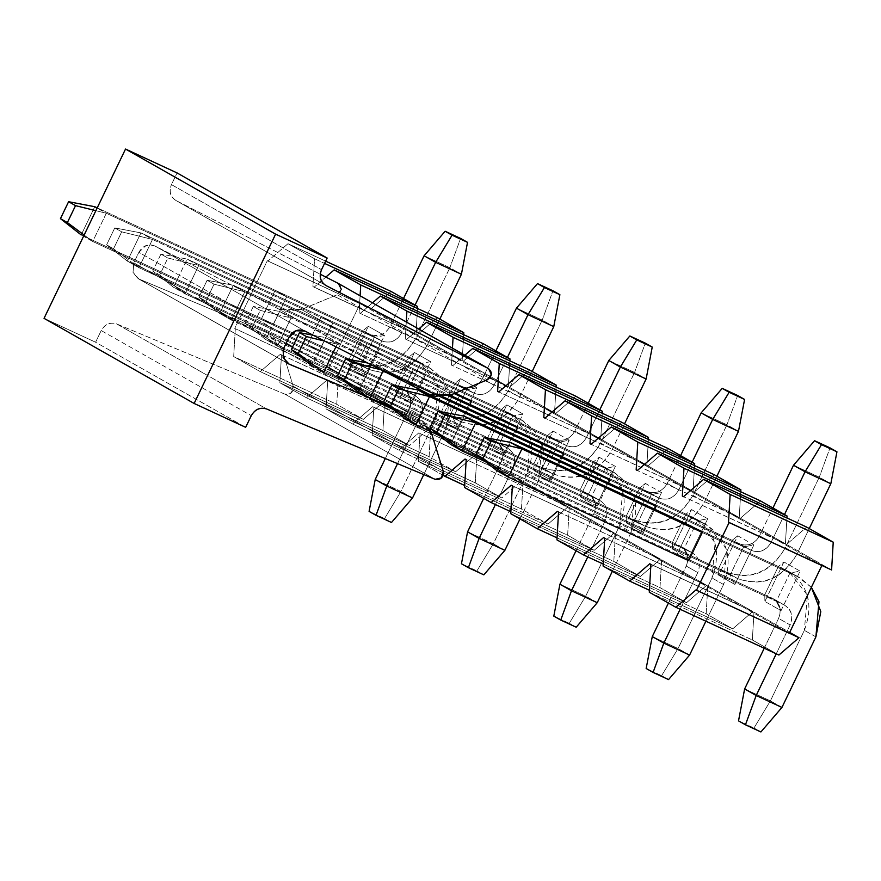 <?xml version="1.0" encoding="UTF-8"?>
<svg xmlns="http://www.w3.org/2000/svg" width="881" height="881" viewBox="0 0 881 881"><rect width="100%" height="100%" fill="white"/><g stroke="black" fill="none" stroke-linecap="round" stroke-linejoin="round"><path stroke-width="0.66" stroke-dasharray="4.41 3.3" d="M431.051 431.745L417.935 418.112L423.188 421.36L431.051 431.745M417.935 418.123L388.664 405.844L417.935 418.112M279.277 309.308L154.935 245.986L145.905 245.667L138.857 252.329L133.791 262.835L133.031 272.405L139.022 279.046L267.857 333.029L282.107 349.724L293.175 386.197L291.402 392.783L285.07 394.225L116.578 323.889L266.657 408.982L116.578 323.889C110.125 321.983 104.993 324.208 101.205 330.562L251.283 415.656L101.205 330.562L95.588 342.235L245.667 427.329L95.588 342.235L44.05 318.349L95.588 342.235L101.205 330.562C104.96 324.087 110.081 321.862 116.578 323.889L285.07 394.225L435.148 479.319L285.07 394.225C290.807 394.963 293.505 392.287 293.175 386.197L443.253 471.291L293.175 386.197L282.107 349.724L432.186 434.829L282.107 349.724L273.11 336.267L269.74 333.987L286.039 343.436L266.976 332.633L139.022 279.046L286.975 362.939L137.921 278.506L133.031 272.405L133.791 262.835L283.869 347.929L133.791 262.835L138.857 252.329L288.935 337.423L138.857 252.329C142.876 245.524 148.239 243.409 154.935 245.986L305.013 331.08L154.935 245.986L278.407 308.901L428.485 393.994L278.407 308.901L285.158 311.235L301.467 309.495L451.546 394.589L301.467 309.495L337.203 294.717L487.281 379.81L337.203 294.717C342.202 291.093 342.599 287.349 338.37 283.473M292.514 347.114L326.51 366.386L292.514 347.114M338.689 373.291L417.054 417.726L338.689 373.291M175.969 200.494C170.242 196.848 168.734 191.562 171.443 184.603C168.855 191.507 170.363 196.804 175.969 200.494L320.244 274.211L175.969 200.494L326.047 285.587L175.572 200.273L325.651 285.378M171.443 184.603L321.521 269.696L171.443 184.603L177.07 172.929L171.443 184.603M341.266 289.188L337.203 294.717L301.467 309.495L279.266 309.319M95.875 210.68L106.315 213.257L97.13 208.048L106.315 213.257L92.725 241.471L84.136 235.062L92.725 241.471L83.552 236.273L92.725 241.471L368.434 369.216L92.725 241.471L106.315 213.257L95.875 210.68M94.763 206.705L81.184 234.93L356.893 362.675L368.434 369.216C393.047 377.332 412.715 369.194 427.461 344.801L439.828 319.098L427.461 344.801C412.87 369.701 393.19 377.839 368.434 369.216L356.893 362.675L81.184 234.93L94.763 206.705M415.072 305.068L401.692 332.864C396.78 340.991 390.217 343.711 382.013 341.002L106.315 213.257L382.013 341.002L370.472 334.461L97.229 207.85L370.472 334.461C378.676 337.159 385.228 334.45 390.151 326.322L403.52 298.516L390.151 326.322L401.692 332.864L415.072 305.068M424.102 255.776L449.861 267.714L415.909 338.26C401.174 362.642 381.495 370.78 356.893 362.675C381.649 371.286 401.329 363.148 415.909 338.26L427.461 344.801L415.909 338.26L449.861 267.714L461.413 274.255L449.861 267.714L460.598 238.421L449.861 267.714L424.102 255.776M382.013 341.002C390.272 343.876 396.824 341.156 401.692 332.864L390.151 326.322C385.283 334.615 378.731 337.324 370.472 334.461L382.013 341.002M160.948 254.091L152.798 271.018L159.725 274.949L167.875 258.012L160.948 254.091L167.875 258.012L198.666 265.622L187.124 259.069L160.948 254.091L187.124 259.069L173.546 287.294L152.798 271.018L160.948 254.091M185.087 293.836L159.725 274.949L152.798 271.018L173.546 287.294L185.087 293.836L173.546 287.294L449.244 415.039L460.796 421.592L185.087 293.836L460.796 421.592C485.398 429.697 505.066 421.559 519.812 397.166L532.179 371.474L519.812 397.166C505.22 422.065 485.552 430.203 460.796 421.592L449.244 415.039L173.546 287.294L187.124 259.069L198.666 265.622L185.087 293.836L198.666 265.622L167.875 258.012L159.725 274.949L185.087 293.836M507.423 357.433L494.043 385.228C489.131 393.355 482.579 396.076 474.374 393.367L198.666 265.622L474.374 393.367L462.833 386.825L187.124 259.069L462.833 386.825C471.027 389.523 477.59 386.814 482.502 378.687L495.882 350.891L482.502 378.687L494.043 385.228L507.423 357.433M516.453 308.141L542.222 320.078L508.271 390.624C493.525 415.006 473.857 423.155 449.244 415.039C474.011 423.662 493.679 415.513 508.271 390.624L519.812 397.166L508.271 390.624L542.222 320.078L553.764 326.62L542.222 320.078L552.96 290.785L542.222 320.078L516.453 308.141M474.374 393.367C482.623 396.241 489.186 393.532 494.043 385.228L482.502 378.687C477.634 386.979 471.082 389.699 462.833 386.825L474.374 393.367M253.299 306.456L245.16 323.382L252.087 327.314L260.225 310.376L253.299 306.456L260.225 310.376L291.027 317.986L279.475 311.445L253.299 306.456L279.475 311.445L265.897 339.659L245.16 323.382L253.299 306.456M277.438 346.2L252.087 327.314L245.16 323.382L265.897 339.659L277.438 346.2L265.897 339.659L541.606 467.404L553.147 473.956L277.438 346.2L553.147 473.956C577.749 482.061 597.428 473.923 612.174 449.541L624.541 423.838L612.174 449.541C597.582 474.43 577.903 482.568 553.147 473.956L541.606 467.404L265.897 339.659L279.475 311.445L291.027 317.986L277.438 346.2L291.027 317.986L260.225 310.376L252.087 327.314L277.438 346.2M599.785 409.797L586.405 437.593C581.493 445.731 574.93 448.44 566.725 445.731L471.39 401.56L566.725 445.731L555.184 439.19L459.849 395.018L555.184 439.19C563.388 441.888 569.941 439.179 574.864 431.051L588.233 403.256L574.864 431.051L586.405 437.593L599.785 409.797M454.078 393.543L291.027 317.986L454.078 393.543M455.444 392.981L279.475 311.445L455.444 392.981M608.804 360.505L634.573 372.443L600.622 442.989C585.887 467.382 566.208 475.52 541.606 467.404C566.362 476.026 586.041 467.888 600.622 442.989L612.174 449.541L600.622 442.989L634.573 372.443L646.125 378.995L634.573 372.443L645.31 343.15L634.573 372.443L608.804 360.505M566.725 445.731C574.985 448.605 581.537 445.896 586.405 437.593L574.864 431.051C569.996 439.344 563.433 442.064 555.184 439.19L566.725 445.731M380.878 369.734L383.378 370.35L371.837 363.809L367.696 363.016L371.837 363.809L358.248 392.023L369.8 398.575L358.248 392.023L633.957 519.779L645.509 526.32L393.256 409.445L645.509 526.32C670.111 534.426 689.779 526.287 704.525 501.906L716.892 476.203L704.525 501.906C689.933 526.794 670.265 534.932 645.509 526.32L633.957 519.779L358.248 392.023L371.837 363.809L383.378 370.35L380.878 369.734M692.136 462.162L678.755 489.968C673.844 498.095 667.291 500.804 659.087 498.106L563.752 453.924L659.087 498.106L647.535 491.554L552.2 447.383L647.535 491.554C655.739 494.263 662.303 491.543 667.214 483.416L680.595 455.62L667.214 483.416L678.755 489.968L692.136 462.162M442.89 396.725L371.837 363.809L442.89 396.725M701.166 412.87L726.935 424.807L692.984 495.353C678.238 519.746 658.57 527.884 633.957 519.779C658.724 528.391 678.392 520.253 692.984 495.353L704.525 501.906L692.984 495.353L726.935 424.807L738.476 431.36L726.935 424.807L737.672 395.514L726.935 424.807L701.166 412.87M659.087 498.106C667.335 500.97 673.899 498.261 678.755 489.968L667.214 483.416C662.347 491.719 655.794 494.428 647.535 491.554L659.087 498.106M464.188 416.173L450.609 444.387L726.318 572.143L737.86 578.685L485.607 461.809L737.86 578.685C762.461 586.79 782.141 578.652 796.887 554.27L809.254 528.567L796.887 554.27C782.295 579.158 762.616 587.297 737.86 578.685L726.318 572.143L450.609 444.387L464.188 416.173M784.497 514.537L771.117 542.333C766.195 550.46 759.642 553.169 751.438 550.471L656.103 506.289L751.438 550.471L739.897 543.918L644.562 499.747L739.897 543.918C748.101 546.627 754.654 543.918 759.565 535.78L772.945 507.985L759.565 535.78L771.117 542.333L784.497 514.537M793.517 465.245L819.286 477.183L785.334 547.729C770.589 572.11 750.92 580.249 726.318 572.143C751.075 580.755 770.743 572.617 785.334 547.729L796.887 554.27L785.334 547.729L819.286 477.183L830.827 483.724L819.286 477.183L830.023 447.878L819.286 477.183L793.517 465.245M751.438 550.471C759.697 553.345 766.25 550.625 771.117 542.333L759.565 535.78C754.709 544.084 748.145 546.793 739.897 543.918L751.438 550.471M113.55 248.761L121.699 231.835L114.772 227.904L106.623 244.83L113.55 248.761L106.623 244.83L127.36 261.106L138.912 267.659L113.55 248.761L138.912 267.659L152.49 239.434L121.699 231.835L113.55 248.761M140.949 232.892L114.772 227.904L121.699 231.835L152.49 239.434L140.949 232.892L152.49 239.434L428.199 367.19L416.647 360.637L140.949 232.892L416.647 360.637C438.661 374.128 444.762 394.214 434.928 420.876L400.976 491.422L375.218 479.484L400.976 491.422L434.928 420.876L438.011 385.702L419.466 362.08L416.647 360.637L428.199 367.19L152.49 239.434L138.912 267.659L127.36 261.106L140.949 232.892L127.36 261.106L106.623 244.83L114.772 227.904L140.949 232.892M385.305 458.505L409.169 408.938C412.44 400.051 410.414 393.355 403.069 388.862L127.36 261.106L403.069 388.862L414.621 395.404L138.912 267.659L414.621 395.404C421.955 399.897 423.981 406.593 420.711 415.48L397.54 463.615L420.711 415.48L409.169 408.938L385.305 458.505M423.783 474.573L446.48 427.417C456.303 400.756 450.213 380.68 428.199 367.19L431.007 368.632L449.563 392.243L446.48 427.417L434.928 420.876L446.48 427.417L423.783 474.573M412.528 497.963L400.976 491.422L412.528 497.963M384.557 518.557L400.976 491.422L384.557 518.557L391.483 522.488L369.095 511.398L384.557 518.557M403.069 388.862L415.557 395.888L403.069 388.862C410.579 393.289 412.605 399.985 409.169 408.938L420.711 415.48C424.146 406.526 422.12 399.831 414.621 395.404M205.901 301.126L214.05 284.2L207.123 280.268L198.974 297.205L205.901 301.126L198.974 297.205L219.721 313.471L231.263 320.023L205.901 301.126L231.263 320.023L244.841 291.798L214.05 284.2L205.901 301.126M233.3 285.257L207.123 280.268L214.05 284.2L244.841 291.798L233.3 285.257L244.841 291.798L520.55 419.554L509.009 413.002L233.3 285.257L509.009 413.002C531.023 426.503 537.113 446.579 527.29 473.24L493.338 543.786L467.569 531.849L493.338 543.786L527.29 473.24L530.373 438.066L511.817 414.455L509.009 413.002L520.55 419.554L244.841 291.798L231.263 320.023L219.721 313.471L233.3 285.257L219.721 313.471L198.974 297.205L207.123 280.268L233.3 285.257M483.702 498.338L501.52 461.303C504.791 452.416 502.765 445.72 495.43 441.227L219.721 313.471L495.43 441.227L506.971 447.768L231.263 320.023L506.971 447.768C514.306 452.272 516.343 458.957 513.061 467.844L495.408 504.527L513.061 467.844L501.52 461.303L483.702 498.338M519.999 518.92L538.831 479.793C548.654 453.12 542.564 433.045 520.55 419.554L523.358 420.997L541.914 444.619L538.831 479.793L527.29 473.24L538.831 479.793L519.999 518.92M504.879 550.328L493.338 543.786L504.879 550.328M476.907 570.921L493.338 543.786L476.907 570.921L483.834 574.853L461.446 563.763L476.907 570.921M495.43 441.227L507.908 448.253L495.43 441.227C502.93 445.654 504.956 452.349 501.52 461.303L513.061 467.844C516.508 458.891 514.471 452.195 506.971 447.768M312.072 365.846L323.624 372.388L312.072 365.846L325.651 337.621L313.218 335.254L325.651 337.621L337.203 344.174L324.604 341.057L337.203 344.174L325.651 337.621L449.927 395.206L325.651 337.621L312.072 365.846L587.781 493.591L312.072 365.846M335.925 346.828L337.203 344.174L448.396 395.69L337.203 344.174L335.925 346.828M517.565 427.748L612.912 471.919L601.36 465.377L506.024 421.195L601.36 465.377C623.374 478.868 629.475 498.943 619.64 525.605L585.689 596.151L559.92 584.213L585.689 596.151L619.64 525.605L622.724 490.431L604.168 466.82L601.36 465.377L612.912 471.919L517.565 427.748L605.181 468.34L591.592 496.554L503.987 455.962L516.156 430.677L503.987 455.962L591.592 496.554L605.181 468.34L615.356 466.39L596.338 505.892L591.592 496.554L596.338 505.892L580.183 496.73L580.05 490.012L591.592 496.554L580.05 490.012L492.446 449.42L503.987 455.962L492.446 449.42L580.05 490.012L593.629 461.787L506.024 421.195L492.446 449.42L506.024 421.195L593.629 461.787L580.05 490.012L580.183 496.73L599.19 457.228L593.629 461.787L599.19 457.228L615.356 466.39L605.181 468.34L593.629 461.787L605.181 468.34L517.565 427.748M576.053 550.702L593.871 513.667C597.153 504.78 595.115 498.084 587.781 493.591L599.322 500.133L323.624 372.388L599.322 500.133C606.668 504.637 608.694 511.332 605.423 520.219L587.77 556.902L605.423 520.219L593.871 513.667L576.053 550.702M612.35 571.284L631.192 532.157C641.016 505.485 634.926 485.409 612.912 471.919L615.72 473.361L634.276 496.983L631.192 532.157L619.64 525.605L631.192 532.157L612.35 571.284M597.241 602.703L585.689 596.151L597.241 602.703M569.269 623.296L585.689 596.151L569.269 623.296L576.196 627.217L553.808 616.127L569.269 623.296M587.781 493.591L600.258 500.617L587.781 493.591C595.281 498.018 597.318 504.714 593.871 513.667L605.423 520.219C608.859 511.255 606.833 504.571 599.322 500.133M609.927 480.112L705.263 524.283L693.721 517.742L598.375 473.56L693.721 517.742C715.735 531.232 721.825 551.308 712.002 577.98L678.051 648.515L652.281 636.578L678.051 648.515L712.002 577.98L715.086 542.806L696.53 519.184L693.721 517.742L705.263 524.283L609.927 480.112L697.532 520.704L683.953 548.918L596.349 508.326L608.507 483.041L596.349 508.326L683.953 548.918L697.532 520.704L707.707 518.755L688.7 558.268L683.953 548.918L688.7 558.268L672.533 549.094L672.412 542.377L683.953 548.918L672.412 542.377L584.797 501.785L596.349 508.326L584.797 501.785L672.412 542.377L685.991 514.163L598.375 473.56L584.797 501.785L598.375 473.56L685.991 514.163L672.412 542.377L672.533 549.094L691.552 509.592L685.991 514.163L691.552 509.592L707.707 518.755L697.532 520.704L685.991 514.163L697.532 520.704L609.927 480.112M668.415 603.067L686.233 566.031C689.504 557.144 687.477 550.46 680.143 545.956L404.434 418.211L418.012 389.986L404.434 418.211L680.143 545.956L691.684 552.508L439.432 435.621L691.684 552.508C699.018 557.001 701.056 563.697 697.774 572.584L680.121 609.267L697.774 572.584L686.233 566.031L668.415 603.067M705.89 621.204L723.543 584.521C733.366 557.86 727.277 537.773 705.263 524.283L708.071 525.726L726.627 549.348L723.543 584.521L712.002 577.98L723.543 584.521L705.89 621.204M689.592 655.068L678.051 648.515L689.592 655.068M661.62 675.661L678.051 648.515L661.62 675.661L668.547 679.592L646.158 668.492L661.62 675.661M680.143 545.956L692.62 552.982L680.143 545.956C687.643 550.383 689.669 557.078 686.233 566.031L697.774 572.584C701.221 563.631 699.184 556.935 691.684 552.508M702.278 532.476L797.613 576.648L786.072 570.106L690.737 525.935L786.072 570.106C808.086 583.596 814.176 603.672 804.353 630.344L770.401 700.891L744.632 688.953L770.401 700.891L804.353 630.344L807.437 595.171L788.88 571.549L786.072 570.106L797.613 576.648L702.278 532.476L789.894 573.068L776.304 601.294L688.7 560.69L784.035 604.873L688.7 560.69L776.304 601.294L789.894 573.068L800.069 571.119L781.051 610.632L776.304 601.294L781.051 610.632L764.895 601.47L764.763 594.741L776.304 601.294L764.763 594.741L677.159 554.149L688.7 560.69L677.159 554.149L764.763 594.741L778.341 566.527L690.737 525.935L677.159 554.149L690.737 525.935L778.341 566.527L764.763 594.741L764.895 601.47L783.903 561.957L778.341 566.527L783.903 561.957L800.069 571.119L789.894 573.068L778.341 566.527L789.894 573.068L702.278 532.476M764.234 648.24L778.584 618.407C781.865 609.52 779.828 602.824 772.494 598.32L496.785 470.575L510.363 442.361L496.785 470.575L772.494 598.32L784.035 604.873C791.38 609.366 793.407 616.061 790.136 624.948L776.249 653.801L790.136 624.948L778.584 618.407L764.234 648.24M811.368 587.341L797.613 576.648L800.433 578.101L811.368 587.341M815.894 636.886L804.353 630.344L815.894 636.886M781.943 707.432L770.401 700.891L781.943 707.432M753.982 728.025L770.401 700.891L753.982 728.025L760.909 731.957L738.52 720.867L753.982 728.025M772.494 598.32L784.971 605.357L772.494 598.32C779.993 602.758 782.031 609.443 778.584 618.407L790.136 624.948C793.572 615.995 791.545 609.3 784.035 604.873M831.598 569.974L786.568 544.447L806.666 527.102L786.568 544.447L831.598 569.974M776.26 539.668L786.568 544.447L776.26 539.668L360.659 304.022L267.901 261.04L287.999 243.696L325.64 261.139L287.999 243.696L314.55 258.761L312.92 286.567L415.997 334.328L312.92 286.567L406.846 330.199L314.077 287.217L325.838 277.075L314.077 287.217L312.92 286.567L314.55 258.761L324.56 263.397L314.55 258.761L287.999 243.696L267.901 261.04L267.328 260.71L234.731 328.437L328.073 371.738L743.674 607.394L753.982 612.163L789.673 632.404L753.982 612.163L752.352 639.98L753.982 612.163L743.674 607.394L789.277 633.252L695.935 589.94L789.299 633.197L743.674 607.394L650.905 564.413L742.518 606.734L649.76 563.752L752.826 611.513L742.518 606.734L697.499 581.207L707.795 585.986L603.573 537.575L706.65 585.325L696.342 580.557L651.312 555.03L661.62 559.798L557.398 511.387L660.464 559.149L650.156 554.369L605.137 528.842L615.445 533.622L511.222 485.211L614.288 532.961L603.981 528.193L558.961 502.655L569.269 507.434L465.047 459.023L568.113 506.784L557.805 502.005L512.786 476.478L523.094 481.246L420.017 433.496L521.937 480.597L511.63 475.817L466.6 450.29L476.907 455.07L372.685 406.659L475.751 454.409L465.454 449.64L420.424 424.113L430.732 428.882L327.666 381.132L429.576 428.232L419.268 423.453L374.249 397.926L384.557 402.705L280.334 354.294L383.4 402.044L373.092 397.276L328.073 371.738L338.381 376.517L327.49 371.419L360.087 303.692L370.967 308.791L360.659 304.022L406.846 330.199L417.154 334.978L406.846 330.199L451.865 355.737L462.173 360.505L360.263 313.405L463.329 361.166L453.021 356.387L498.04 381.914L508.348 386.693L406.438 339.592L509.504 387.343L499.197 382.574L544.216 408.101L554.523 412.87L451.457 365.119L555.68 413.53L545.372 408.751L590.402 434.278L600.71 439.057L498.789 391.957L601.855 439.707L591.547 434.939L636.578 460.466L646.885 465.245L544.965 418.134L648.042 465.895L637.734 461.115L682.753 486.642L693.061 491.422L591.151 444.321L694.217 492.083L683.909 487.303L728.928 512.83L739.236 517.61L637.326 470.509L740.392 518.259L730.085 513.491L775.115 539.018L785.412 543.786L683.502 496.686L776.26 539.668L821.29 565.195L776.26 539.668M391.065 291.457L370.967 308.791L415.997 334.328L417.506 308.493L415.997 334.328L370.967 308.791L391.065 291.457M437.251 317.645L417.154 334.978L462.173 360.505L463.681 334.681L462.173 360.505L417.154 334.978L437.251 317.645M360.098 295.796L359.107 312.755L360.263 313.405L372.52 302.833L360.263 313.405L359.107 312.755L360.098 295.796M483.427 343.821L463.329 361.166L508.348 386.693L509.857 360.858L508.348 386.693L463.329 361.166L483.427 343.821M406.273 321.972L405.282 338.932L406.438 339.592L418.695 329.02L406.438 339.592L405.282 338.932L406.273 321.972M529.602 370.009L509.504 387.343L554.523 412.87L556.043 387.045L554.523 412.87L509.504 387.343L529.602 370.009M452.449 348.16L451.457 365.119L452.614 365.769L464.871 355.197L452.614 365.769L451.457 365.119L452.449 348.16M575.778 396.186L555.68 413.53L600.71 439.057L602.219 413.222L600.71 439.057L555.68 413.53L575.778 396.186M621.964 422.373L601.855 439.707L646.885 465.245L648.394 439.41L646.885 465.245L601.855 439.707L621.964 422.373M668.139 448.561L648.042 465.895L693.061 491.422L694.569 465.597L693.061 491.422L648.042 465.895L668.139 448.561M714.315 474.738L694.217 492.083L739.236 517.61L740.756 491.774L739.236 517.61L694.217 492.083L714.315 474.738M760.49 500.926L740.392 518.259L785.412 543.786L786.931 517.962L785.412 543.786L740.392 518.259L760.49 500.926M778.903 655.035L752.352 639.98L778.903 655.035M649.286 592.219L752.352 639.98L649.286 592.219M649.396 590.237L732.728 628.847L752.826 611.513L707.795 585.986L706.177 613.793L603.1 566.043L706.177 613.793L732.728 628.847L649.396 590.237M603.221 564.06L686.541 602.67L706.65 585.325L661.62 559.798L659.99 587.616L556.924 539.855L659.99 587.616L686.541 602.67L603.221 564.06M557.045 537.873L640.366 576.482L660.464 559.149L615.445 533.622L613.815 561.428L510.749 513.667L613.815 561.428L640.366 576.482L557.045 537.873M510.859 511.696L594.19 550.306L614.288 532.961L569.269 507.434L567.639 535.241L464.573 487.49L567.639 535.241L594.19 550.306L510.859 511.696M464.683 485.508L548.015 524.118L568.113 506.784L523.094 481.246L521.464 509.064L418.387 461.303L420.017 433.496L418.871 432.835L398.763 450.18L501.84 497.93L521.937 480.597L476.907 455.07L475.277 482.876L372.211 435.126L373.841 407.308L372.685 406.659L352.587 423.992L455.653 471.753L475.751 454.409L430.732 428.882L429.102 456.699L326.036 408.938L327.666 381.132L326.51 380.471L306.412 397.816L409.478 445.566L429.576 428.232L384.557 402.705L382.927 430.512L279.861 382.75L281.491 354.944L280.334 354.294L260.236 371.628L363.302 419.389L383.4 402.044L338.381 376.517L336.751 404.324L233.685 356.574L235.304 328.756L233.685 356.574L336.751 404.324L363.302 419.389L260.236 371.628L233.685 356.574L260.236 371.628L280.334 354.294L281.491 354.944L279.861 382.75L382.927 430.512L409.478 445.566L306.412 397.816L279.861 382.75L306.412 397.816L326.51 380.471L327.666 381.132L326.036 408.938L429.102 456.699L455.653 471.753L352.587 423.992L326.036 408.938L352.587 423.992L372.685 406.659L373.841 407.308L372.211 435.126L475.277 482.876L501.84 497.93L398.763 450.18L372.211 435.126L398.763 450.18L418.871 432.835L420.017 433.496L418.387 461.303L521.464 509.064L548.015 524.118L464.683 485.508M338.381 376.517L383.4 402.044L363.302 419.389L336.751 404.324L338.381 376.517M384.557 402.705L429.576 428.232L409.478 445.566L382.927 430.512L384.557 402.705M430.732 428.882L475.751 454.409L455.653 471.753L429.102 456.699L430.732 428.882M476.907 455.07L521.937 480.597L501.84 497.93L475.277 482.876L476.907 455.07M443.11 475.322L418.387 461.303L443.11 475.322M523.094 481.246L568.113 506.784L548.015 524.118L521.464 509.064L523.094 481.246M569.269 507.434L614.288 532.961L594.19 550.306L567.639 535.241L569.269 507.434M615.445 533.622L660.464 559.149L640.366 576.482L613.815 561.428L615.445 533.622M661.62 559.798L706.65 585.325L686.541 602.67L659.99 587.616L661.62 559.798M707.795 585.986L752.826 611.513L732.728 628.847L706.177 613.793L707.795 585.986M730.129 575.106L642.524 534.514L654.693 509.229L642.524 534.514L730.129 575.106L743.707 546.892L730.129 575.106L734.875 584.444L730.129 575.106L718.588 568.564L730.129 575.106M656.103 506.289L743.707 546.892L753.894 544.943L734.875 584.444L718.709 575.282L718.588 568.564L630.983 527.961L642.524 534.514L630.983 527.961L718.588 568.564L732.166 540.339L644.562 499.747L630.983 527.961L644.562 499.747L732.166 540.339L718.588 568.564L718.709 575.282L737.727 535.78L732.166 540.339L737.727 535.78L753.894 544.943L743.707 546.892L732.166 540.339L743.707 546.892L656.103 506.289M637.778 522.741L550.162 482.149L562.331 456.865L550.162 482.149L637.778 522.741L651.356 494.516L637.778 522.741L642.524 532.08L637.778 522.741L626.226 516.189L637.778 522.741M563.752 453.924L651.356 494.516L661.532 492.578L642.524 532.08L626.358 522.918L626.226 516.189L538.621 475.597L550.162 482.149L538.621 475.597L626.226 516.189L639.815 487.975L552.2 447.383L538.621 475.597L552.2 447.383L639.815 487.975L626.226 516.189L626.358 522.918L645.366 483.405L639.815 487.975L645.366 483.405L661.532 492.578L651.356 494.516L639.815 487.975L651.356 494.516L563.752 453.924M545.416 470.377L457.812 429.774L469.98 404.5L457.812 429.774L545.416 470.377L558.995 442.152L545.416 470.377L550.162 479.716L545.416 470.377L533.875 463.824L545.416 470.377M471.39 401.56L558.995 442.152L569.181 440.203L550.162 479.716L534.007 470.553L533.875 463.824L446.271 423.232L457.812 429.774L446.271 423.232L533.875 463.824L547.453 435.61L459.849 395.018L446.271 423.232L459.849 395.018L547.453 435.61L533.875 463.824L534.007 470.553L553.015 431.04L547.453 435.61L553.015 431.04L569.181 440.203L558.995 442.152L547.453 435.61L558.995 442.152L471.39 401.56M499.241 444.189L411.636 403.597L425.215 375.372L512.819 415.975L499.241 444.189L512.819 415.975L522.995 414.026L503.987 453.528L499.241 444.189L503.987 453.528L487.821 444.365L487.7 437.648L499.241 444.189L487.7 437.648L400.084 397.045L411.636 403.597L499.241 444.189M501.278 409.423L413.674 368.831L400.084 397.045L487.7 437.648L501.278 409.423L487.7 437.648L487.821 444.365L506.839 404.864L501.278 409.423L506.839 404.864L522.995 414.026L512.819 415.975L501.278 409.423L512.819 415.975L425.215 375.372L413.674 368.831L501.278 409.423M453.065 418.001L365.45 377.409L379.039 349.195L466.644 389.787L453.065 418.001L466.644 389.787L476.819 387.838L457.812 427.351L453.065 418.001L457.812 427.351L441.645 418.178L441.513 411.46L453.065 418.001L441.513 411.46L353.909 370.868L365.45 377.409L453.065 418.001M455.103 383.246L367.487 342.654L353.909 370.868L441.513 411.46L455.103 383.246L441.513 411.46L441.645 418.178L460.664 378.676L455.103 383.246L460.664 378.676L476.819 387.838L466.644 389.787L455.103 383.246L466.644 389.787L379.039 349.195L367.487 342.654L455.103 383.246M406.89 391.825L319.274 351.233L332.853 323.008L420.468 363.6L406.89 391.825L420.468 363.6L430.644 361.662L411.636 401.163L406.89 391.825L411.636 401.163L395.47 392.001L395.338 385.272L406.89 391.825L395.338 385.272L307.733 344.68L319.274 351.233L406.89 391.825M408.916 357.058L321.312 316.466L307.733 344.68L395.338 385.272L408.916 357.058L395.338 385.272L395.47 392.001L414.477 352.499L408.916 357.058L414.477 352.499L430.644 361.662L420.468 363.6L408.916 357.058L420.468 363.6L332.853 323.008L321.312 316.466L408.916 357.058M360.703 365.637L273.099 325.045L286.677 296.831L374.293 337.423L360.703 365.637L374.293 337.423L384.468 335.474L365.45 374.976L360.703 365.637L365.45 374.976L349.294 365.813L349.162 359.096L360.703 365.637L349.162 359.096L261.558 318.504L273.099 325.045L360.703 365.637M362.741 330.871L275.136 290.278L261.558 318.504L349.162 359.096L362.741 330.871L349.162 359.096L349.294 365.813L368.302 326.311L362.741 330.871L368.302 326.311L384.468 335.474L374.293 337.423L362.741 330.871L374.293 337.423L286.677 296.831L275.136 290.278L362.741 330.871M783.903 561.957L764.895 601.47L781.051 610.632L800.069 571.119L783.903 561.957M718.709 575.282L734.875 584.444L753.894 544.943L737.727 535.78L718.709 575.282M672.533 549.094L688.7 558.268L707.707 518.755L691.552 509.592L672.533 549.094M626.358 522.918L642.524 532.08L661.532 492.578L645.366 483.405L626.358 522.918M580.183 496.73L596.338 505.892L615.356 466.39L599.19 457.228L580.183 496.73M534.007 470.553L550.162 479.716L569.181 440.203L553.015 431.04L534.007 470.553M487.821 444.365L503.987 453.528L522.995 414.026L506.839 404.864L487.821 444.365M441.645 418.178L457.812 427.351L476.819 387.838L460.664 378.676L441.645 418.178M395.47 392.001L411.636 401.163L430.644 361.662L414.477 352.499L395.47 392.001M349.294 365.813L365.45 374.976L384.468 335.474L368.302 326.311L349.294 365.813M411.636 403.597L400.084 397.045L413.674 368.831L425.215 375.372L411.636 403.597M365.45 377.409L353.909 370.868L367.487 342.654L379.039 349.195L365.45 377.409M319.274 351.233L307.733 344.68L321.312 316.466L332.853 323.008L319.274 351.233M273.099 325.045L261.558 318.504L275.136 290.278L286.677 296.831L273.099 325.045M267.901 261.04L360.659 304.022L267.901 261.04M328.073 371.738L234.731 328.437L328.073 371.738M327.49 371.419L234.731 328.437L267.328 260.71L360.087 303.692L327.49 371.419M419.819 419.081L292.591 346.949M286.116 343.271L269.74 333.987M287.999 363.611L137.921 278.506M419.466 362.08L431.007 368.632M511.817 414.455L523.358 420.997M604.168 466.82L615.72 473.361M696.53 519.184L708.071 525.726M788.88 571.549L800.433 578.101"/><path stroke-width="1.32" d="M428.474 394.005L429.355 394.402M429.344 394.413L451.546 394.589L487.281 379.81L491.345 374.282L488.448 368.577L326.047 285.587C320.442 281.898 318.933 276.601 321.521 269.696L327.148 258.023L275.61 234.137L194.128 403.454L245.667 427.329L251.283 415.656C255.072 409.302 260.203 407.077 266.657 408.982L435.148 479.319L441.48 477.887L443.253 471.291L431.051 431.745L443.253 471.291C443.584 477.381 440.885 480.057 435.148 479.319L266.657 408.982C260.159 406.956 255.038 409.18 251.283 415.656L245.667 427.329L194.128 403.454L275.61 234.137L327.148 258.023L321.521 269.696C318.812 276.656 320.321 281.953 326.047 285.587L488.647 368.676L338.37 283.473L488.448 368.577C492.677 372.443 492.281 376.187 487.281 379.81L451.546 394.589L435.236 396.329L428.485 393.994L305.013 331.08L428.485 393.994M388.664 405.844L289.1 364.15L283.109 357.499L283.869 347.929L288.935 337.423L295.983 330.76L305.013 331.08C298.318 328.514 292.955 330.628 288.935 337.423L283.869 347.929L283.109 357.499L287.999 363.611L388.664 405.844M286.039 343.436L292.514 347.114L286.039 343.436M326.51 366.386L338.689 373.291L326.51 366.386M286.975 362.939L289.1 364.15L286.975 362.939M488.448 368.577L338.37 283.473L320.244 274.211L338.37 283.473L341.266 289.188M177.07 172.929L327.148 258.023L177.07 172.929L125.531 149.043L275.61 234.137L125.531 149.043L44.05 318.349L194.128 403.454L44.05 318.349L125.531 149.043L177.07 172.929M68.597 201.716L60.448 218.653L67.374 222.574L75.524 205.647L68.597 201.716L75.524 205.647L95.875 210.68L75.524 205.647L67.374 222.574L60.448 218.653L68.597 201.716L94.763 206.705L68.597 201.716M97.13 208.048L94.763 206.705L97.13 208.048M81.184 234.93L60.448 218.653L81.184 234.93M84.136 235.062L67.374 222.574L84.136 235.062M439.828 319.098L461.413 274.255L435.643 262.318L415.072 305.068L435.643 262.318L452.063 235.183L467.525 242.341L461.413 274.255L439.828 319.098M97.229 207.85L94.763 206.705L97.229 207.85M403.52 298.516L424.102 255.776L435.643 262.318L424.102 255.776L403.52 298.516M460.598 238.421L467.525 242.341L445.136 231.251L452.063 235.183L445.136 231.251L424.102 255.776L445.136 231.251L460.598 238.421M461.413 274.255L467.525 242.341L452.063 235.183L435.643 262.318L461.413 274.255M532.179 371.474L553.764 326.62L527.994 314.682L507.423 357.433L527.994 314.682L544.425 287.547L559.887 294.706L553.764 326.62L532.179 371.474M495.882 350.891L516.453 308.141L527.994 314.682L516.453 308.141L495.882 350.891M552.96 290.785L559.887 294.706L537.498 283.616L544.425 287.547L537.498 283.616L516.453 308.141L537.498 283.616L552.96 290.785M553.764 326.62L559.887 294.706L544.425 287.547L527.994 314.682L553.764 326.62M624.541 423.838L646.125 378.995L620.356 367.058L599.785 409.797L620.356 367.058L636.776 339.912L652.237 347.081L646.125 378.995L624.541 423.838M471.39 401.56L454.078 393.543L471.39 401.56L455.444 392.981L471.39 401.56L469.98 404.5L471.39 401.56M588.233 403.256L608.804 360.505L620.356 367.058L608.804 360.505L588.233 403.256M645.31 343.15L652.237 347.081L629.849 335.98L636.776 339.912L629.849 335.98L608.804 360.505L629.849 335.98L645.31 343.15M646.125 378.995L652.237 347.081L636.776 339.912L620.356 367.058L646.125 378.995M345.66 358.82L337.511 375.747L344.438 379.678L352.587 362.752L345.66 358.82L352.587 362.752L380.878 369.734L352.587 362.752L344.438 379.678L337.511 375.747L345.66 358.82L367.696 363.016L345.66 358.82M358.248 392.023L337.511 375.747L358.248 392.023M367.862 397.122L344.438 379.678L367.862 397.122M393.256 409.445L369.8 398.575L393.256 409.445M716.892 476.203L738.476 431.36L712.707 419.422L692.136 462.162L712.707 419.422L729.138 392.276L744.599 399.445L738.476 431.36L716.892 476.203M563.752 453.924L383.378 370.35L369.8 398.575L383.378 370.35L563.752 453.924L552.2 447.383L442.89 396.725L552.2 447.383L563.752 453.924L562.331 456.865L563.752 453.924M680.595 455.62L701.166 412.87L712.707 419.422L701.166 412.87L680.595 455.62M737.672 395.514L744.599 399.445L722.211 388.356L729.138 392.276L722.211 388.356L701.166 412.87L722.211 388.356L737.672 395.514M738.476 431.36L744.599 399.445L729.138 392.276L712.707 419.422L738.476 431.36M438.011 411.185L429.862 428.122L436.789 432.042L444.938 415.116L438.011 411.185L444.938 415.116L475.729 422.715L464.188 416.173L438.011 411.185L464.188 416.173L475.729 422.715L462.151 450.94L436.789 432.042L429.862 428.122L438.011 411.185M450.609 444.387L429.862 428.122L450.609 444.387L462.151 450.94L450.609 444.387M485.607 461.809L462.151 450.94L485.607 461.809M809.254 528.567L830.827 483.724L805.069 471.787L784.497 514.537L805.069 471.787L821.488 444.652L836.95 451.81L830.827 483.724L809.254 528.567M656.103 506.289L475.729 422.715L444.938 415.116L436.789 432.042L462.151 450.94L475.729 422.715L656.103 506.289L644.562 499.747L464.188 416.173L644.562 499.747L656.103 506.289L654.693 509.229L656.103 506.289M772.945 507.985L793.517 465.245L805.069 471.787L793.517 465.245L772.945 507.985M830.023 447.878L836.95 451.81L814.562 440.72L821.488 444.652L814.562 440.72L793.517 465.245L814.562 440.72L830.023 447.878M830.827 483.724L836.95 451.81L821.488 444.652L805.069 471.787L830.827 483.724M375.218 479.484L385.305 458.505L375.218 479.484L369.095 511.398L376.022 515.319L369.095 511.398L375.218 479.484L386.759 486.026L412.528 497.963L423.783 474.573L412.528 497.963L391.483 522.488L376.022 515.319L386.759 486.026L375.218 479.484M397.54 463.615L386.759 486.026L397.54 463.615M386.759 486.026L376.022 515.319L391.483 522.488L412.528 497.963L386.759 486.026M467.569 531.849L483.702 498.338L467.569 531.849L461.446 563.763L468.373 567.694L461.446 563.763L467.569 531.849L479.11 538.39L504.879 550.328L519.999 518.92L504.879 550.328L483.834 574.853L468.373 567.694L479.11 538.39L467.569 531.849M495.408 504.527L479.11 538.39L495.408 504.527M479.11 538.39L468.373 567.694L483.834 574.853L504.879 550.328L479.11 538.39M298.263 353.49L306.412 336.564L299.485 332.633L291.336 349.57L298.263 353.49L291.336 349.57L312.072 365.846L291.336 349.57L299.485 332.633L306.412 336.564L298.263 353.49L323.624 372.388L298.263 353.49M323.624 372.388L335.925 346.828L323.624 372.388M324.604 341.057L306.412 336.564L324.604 341.057M313.218 335.254L299.485 332.633L313.218 335.254M448.396 395.69L517.565 427.748L448.396 395.69M506.024 421.195L449.927 395.206L506.024 421.195L517.565 427.748L506.024 421.195M559.92 584.213L576.053 550.702L559.92 584.213L553.808 616.127L560.734 620.059L553.808 616.127L559.92 584.213L571.472 590.766L597.241 602.703L612.35 571.284L597.241 602.703L576.196 627.217L560.734 620.059L571.472 590.766L559.92 584.213M587.77 556.902L571.472 590.766L587.77 556.902M571.472 590.766L560.734 620.059L576.196 627.217L597.241 602.703L571.472 590.766M390.613 405.866L398.763 388.928L391.836 385.008L383.687 401.934L390.613 405.866L383.687 401.934L404.434 418.211L415.975 424.752L390.613 405.866L415.975 424.752L429.554 396.538L398.763 388.928L390.613 405.866M418.012 389.986L391.836 385.008L398.763 388.928L429.554 396.538L418.012 389.986L429.554 396.538L609.927 480.112L429.554 396.538L415.975 424.752L404.434 418.211L383.687 401.934L391.836 385.008L418.012 389.986L598.375 473.56L418.012 389.986M652.281 636.578L668.415 603.067L652.281 636.578L646.158 668.492L653.085 672.423L646.158 668.492L652.281 636.578L663.822 643.13L689.592 655.068L705.89 621.204L689.592 655.068L668.547 679.592L653.085 672.423L663.822 643.13L652.281 636.578M439.432 435.621L415.975 424.752L439.432 435.621M680.121 609.267L663.822 643.13L680.121 609.267M663.822 643.13L653.085 672.423L668.547 679.592L689.592 655.068L663.822 643.13M482.975 458.23L491.124 441.293L484.198 437.372L476.048 454.299L482.975 458.23L476.048 454.299L496.785 470.575L508.326 477.117L482.975 458.23L508.326 477.117L521.915 448.903L491.124 441.293L482.975 458.23M510.363 442.361L484.198 437.372L491.124 441.293L521.915 448.903L510.363 442.361L521.915 448.903L702.278 532.476L521.915 448.903L508.326 477.117L496.785 470.575L476.048 454.299L484.198 437.372L510.363 442.361L690.737 525.935L510.363 442.361M744.632 688.953L764.234 648.24L744.632 688.953L738.52 720.867L745.447 724.788L738.52 720.867L744.632 688.953L756.184 695.494L781.943 707.432L815.894 636.886L820.806 611.601L811.368 587.341L818.978 601.712L815.894 636.886L781.943 707.432L760.909 731.957L745.447 724.788L756.184 695.494L744.632 688.953M688.7 560.69L508.326 477.117L688.7 560.69L702.278 532.476L690.737 525.935L702.278 532.476L688.7 560.69M776.249 653.801L756.184 695.494L776.249 653.801M756.184 695.494L745.447 724.788L760.909 731.957L781.943 707.432L756.184 695.494M833.228 542.167L831.598 569.974L833.228 542.167L806.666 527.102L833.228 542.167L730.151 494.406L833.228 542.167M806.666 527.102L703.6 479.352L730.151 494.406L728.521 522.213L831.598 569.974L728.521 522.213L821.863 565.525L729.105 522.543L696.508 590.27L789.277 633.252L821.863 565.525L789.277 633.252L695.935 589.94L675.837 607.273L778.903 655.035L799.001 637.701L788.693 632.921L799.001 637.701L778.903 655.035L675.837 607.273L649.286 592.219L650.905 564.413L649.76 563.752L629.651 581.097L649.396 590.237L629.651 581.097L603.1 566.043L604.729 538.225L603.573 537.575L583.475 554.909L603.221 564.06L583.475 554.909L556.924 539.855L558.554 512.048L557.398 511.387L537.3 528.732L557.045 537.873L537.3 528.732L510.749 513.667L512.379 485.86L511.222 485.211L491.124 502.544L510.859 511.696L491.124 502.544L464.573 487.49L466.203 459.673L465.047 459.023L444.949 476.357L464.683 485.508L443.11 475.322L444.949 476.357L465.047 459.023L466.203 459.673L464.573 487.49L491.124 502.544L511.222 485.211L512.379 485.86L510.749 513.667L537.3 528.732L557.398 511.387L558.554 512.048L556.924 539.855L583.475 554.909L603.573 537.575L604.729 538.225L603.1 566.043L629.651 581.097L649.76 563.752L650.905 564.413L649.286 592.219L675.837 607.273L695.935 589.94L696.508 590.27L729.105 522.543L728.521 522.213L730.151 494.406L703.6 479.352L806.666 527.102M325.64 261.139L391.065 291.457L325.64 261.139M417.506 308.493L417.627 306.511L324.56 263.397L417.627 306.511L391.065 291.457L417.627 306.511L417.506 308.493M325.838 277.075L334.174 269.883L437.251 317.645L334.174 269.883L360.736 284.937L360.098 295.796L360.736 284.937L463.802 332.699L360.736 284.937L334.174 269.883L325.838 277.075M463.681 334.681L463.802 332.699L437.251 317.645L463.802 332.699L463.681 334.681M372.52 302.833L380.361 296.071L483.427 343.821L380.361 296.071L406.912 311.125L406.273 321.972L406.912 311.125L509.978 358.875L406.912 311.125L380.361 296.071L372.52 302.833M509.857 360.858L509.978 358.875L483.427 343.821L509.978 358.875L509.857 360.858M418.695 329.02L426.536 322.248L529.602 370.009L426.536 322.248L453.087 337.302L452.449 348.16L453.087 337.302L556.153 385.063L453.087 337.302L426.536 322.248L418.695 329.02M556.043 387.045L556.153 385.063L529.602 370.009L556.153 385.063L556.043 387.045M464.871 355.197L472.712 348.435L575.778 396.186L472.712 348.435L499.263 363.49L497.633 391.296L498.789 391.957L518.887 374.612L621.964 422.373L518.887 374.612L545.438 389.677L543.819 417.484L544.965 418.134L565.073 400.8L668.139 448.561L565.073 400.8L591.625 415.854L589.995 443.672L591.151 444.321L611.249 426.988L714.315 474.738L611.249 426.988L637.8 442.042L636.17 469.848L637.326 470.509L657.424 453.164L760.49 500.926L657.424 453.164L683.975 468.218L682.346 496.036L683.502 496.686L703.6 479.352L683.502 496.686L682.346 496.036L683.975 468.218L787.041 515.98L683.975 468.218L657.424 453.164L637.326 470.509L636.17 469.848L637.8 442.042L740.866 489.792L637.8 442.042L611.249 426.988L591.151 444.321L589.995 443.672L591.625 415.854L694.691 463.615L591.625 415.854L565.073 400.8L544.965 418.134L543.819 417.484L545.438 389.677L648.515 437.428L545.438 389.677L518.887 374.612L498.789 391.957L497.633 391.296L499.263 363.49L602.329 411.251L499.263 363.49L472.712 348.435L464.871 355.197M602.219 413.222L602.329 411.251L575.778 396.186L602.329 411.251L602.219 413.222M648.394 439.41L648.515 437.428L621.964 422.373L648.515 437.428L648.394 439.41M694.569 465.597L694.691 463.615L668.139 448.561L694.691 463.615L694.569 465.597M740.756 491.774L740.866 489.792L714.315 474.738L740.866 489.792L740.756 491.774M786.931 517.962L787.041 515.98L760.49 500.926L787.041 515.98L786.931 517.962M789.673 632.404L799.001 637.701L789.673 632.404M608.507 483.041L609.927 480.112L598.375 473.56L609.927 480.112L608.507 483.041M516.156 430.677L517.565 427.748L516.156 430.677M292.591 346.949L286.116 343.271"/></g></svg>
